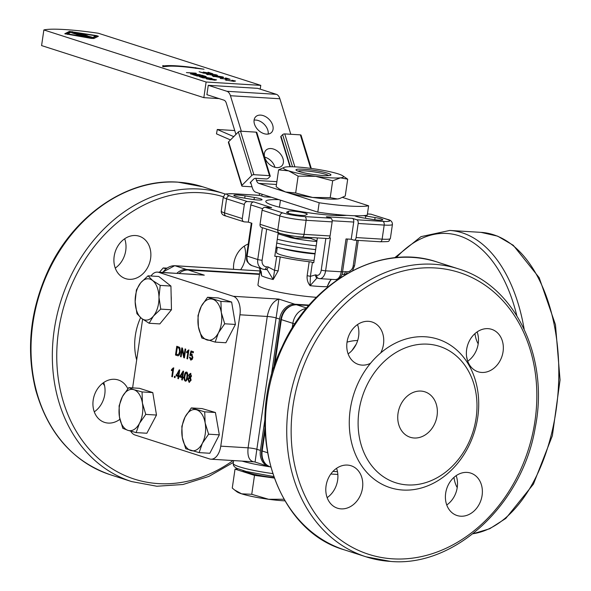 <?xml version="1.0" encoding="UTF-8"?>
<svg xmlns="http://www.w3.org/2000/svg" width="591" height="591" viewBox="0 0 591 591"><rect width="100%" height="100%" fill="white"/><g stroke="black" fill="none" stroke-linecap="round" stroke-linejoin="round"><path stroke-width="0.89" d="M298.1 171.183A15.484 1.832 -171.7 0 1 313.54 171.804A15.484 1.832 -171.7 0 1 328.515 175.623M299.009 171.493A17.671 2.091 8.3 0 0 316.702 174.921A17.671 2.091 8.3 0 0 330.502 175.305A17.671 2.091 8.3 0 0 313.755 170.311A17.671 2.091 8.3 0 0 296.283 170.311A17.671 2.091 8.3 0 0 299.009 171.493M311.198 168.435A30.318 3.59 8.3 0 0 286.413 166.921A30.318 3.59 8.3 0 0 284.581 167.238A30.318 3.59 8.3 0 0 288.667 170.858A30.318 3.59 8.3 0 0 315.712 176.325A30.318 3.59 8.3 0 0 340.497 177.839A30.318 3.59 8.3 0 0 342.595 175.704A30.318 3.59 8.3 0 0 338.244 173.902A30.318 3.59 8.3 0 0 311.198 168.435M342.595 175.704L347.693 179.184L340.497 177.839L332.674 180.794L315.712 176.325L298.123 176.14L288.667 170.858L278.59 169.876L284.411 167.29M298.123 176.14L295.663 192.976L312.624 197.453L330.214 197.63L337.417 198.975A30.318 3.59 -171.7 0 1 312.624 197.453A30.318 3.59 -171.7 0 1 286.879 192.393A30.318 3.59 -171.7 0 1 285.586 191.994L295.663 192.976M332.674 180.794L330.214 197.63M285.586 191.994A30.318 3.59 -171.7 0 1 284.426 191.602A30.318 3.59 -171.7 0 1 281.235 190.191L279.403 189.024L285.586 191.994M278.59 169.876L276.137 186.712L279.403 189.024M339.419 198.598A30.318 3.59 -171.7 0 1 339.249 198.65A30.318 3.59 -171.7 0 1 337.417 198.975L339.714 198.517L345.24 196.02L347.693 179.184M252.032 186.815L242.473 186.231A1.588 0.717 -17.1 0 1 241.763 185.869A1.588 0.717 -17.1 0 1 241.985 185.323L251.773 175.438A1.588 0.717 -17.1 0 1 253.894 174.692L269.503 175.653A1.588 0.717 -17.1 0 1 270.213 176.007A1.588 0.717 -17.1 0 1 269.991 176.554L268.358 178.201A1.588 0.717 -17.1 0 1 266.245 178.947L255.837 178.312L256.487 180.432A6.368 3.649 -86.5 0 0 258.836 183.395L284.426 191.602M286.879 192.393L319.17 202.757A50.929 6.028 8.3 0 0 368.614 205.786L342.588 197.431M290.802 134.275L279.883 98.763A9.552 5.482 -86.5 0 0 276.359 94.324L257.713 88.34L208.268 85.303L226.914 91.287A9.552 5.482 93.5 0 1 230.438 95.727L241.357 131.246M368.614 205.786L367.24 215.168A50.929 6.028 -171.7 0 1 317.803 212.139L255.866 192.26A9.552 5.482 93.5 0 1 252.342 187.82L250.614 182.191M235.927 134.43L226.301 103.122A6.368 3.649 -86.5 0 0 223.945 100.16L206.902 94.686L208.268 85.303M268.181 134.076A11.14 7.631 44.7 0 0 255.763 120.054A11.14 7.631 44.7 0 0 254.086 120.121M317.803 212.139L319.17 202.757M260.653 115.112A11.14 7.631 -135.3 0 1 271.239 122.056A11.14 7.631 -135.3 0 1 271.498 132.465A11.14 7.631 -135.3 0 1 266.511 134.142A11.14 7.631 -135.3 0 1 255.925 127.205A11.14 7.631 -135.3 0 1 255.667 116.789A11.14 7.631 -135.3 0 1 260.653 115.112M276.795 167.593A11.14 7.631 -135.3 0 1 266.209 160.649A11.14 7.631 -135.3 0 1 265.95 150.232A11.14 7.631 -135.3 0 1 270.937 148.555A11.14 7.631 -135.3 0 1 281.523 155.499A11.14 7.631 -135.3 0 1 281.781 165.916A11.14 7.631 -135.3 0 1 276.795 167.593M255.837 178.312A1.588 0.717 162.9 0 0 253.716 179.051L250.451 182.346A1.588 0.717 162.9 0 0 250.229 182.9A1.588 0.717 162.9 0 0 250.939 183.254M270.213 176.007L256.834 132.502A1.588 0.717 162.9 0 0 256.132 132.148L240.515 131.195A1.588 0.717 162.9 0 0 238.395 131.933L228.606 141.818A1.588 0.717 162.9 0 0 228.385 142.372L241.763 185.869M274.933 167.29A11.14 7.631 44.7 0 0 264.635 157.095M311.294 168.45L301.07 135.213A1.588 0.717 162.9 0 0 300.368 134.859L284.751 133.906A1.588 0.717 162.9 0 0 282.638 134.645L281.006 136.292A1.588 0.717 162.9 0 0 280.784 136.839L289.982 166.743M262.086 194.254L261.769 196.027M259.235 195.325L259.575 193.449M230.483 139.934L216.483 133.854L217.281 129.488L233.74 136.632M217.281 129.488L234.73 130.552M260.771 85.37L206.119 82.016L43.867 29.942A54.113 6.405 -171.7 0 1 98.512 33.295L260.771 85.37L260.217 89.145M43.867 29.942L41.584 45.581L203.843 97.655L206.119 82.016M203.843 97.655L219.054 98.594M212.73 73.742L203.622 73.181L199.123 71.733L203.873 72.981L206.658 73.151L203.215 72.05L210.832 73.41L208.084 72.25L212.73 73.742M212.915 75.16L207.131 74.348C205.742 73.882 205.867 73.69 207.507 73.764L208.387 74.023L208.158 74.4L210.957 74.946L211.534 74.917L210.13 74.148L211.297 73.949L216.321 74.85C217.939 75.389 217.798 75.611 215.892 75.515L215.021 75.256L216.025 75.175L215.287 74.798L212.191 74.207L211.637 74.363L212.959 75.109M212.191 74.207L211.637 74.363L211.984 75.212M207.131 74.348C205.742 73.882 205.867 73.69 207.507 73.764L207.456 74.4M208.387 74.023L208.128 74.629M215.996 75.404L216.321 74.85L217.444 75.389M199.692 76.823L200.785 76.512L211.999 78.433L202.898 77.872L199.352 76.601M90.977 38.349L64.788 33.731L69.391 31.419L96.459 35.623L98.416 36.258L93.851 38.518L90.977 38.349M204.035 69.228L195.392 68.172A32.254 3.819 8.3 0 0 166.987 66.384L162.806 66.702L162.761 65.608L164.187 65.867A35.224 4.167 -171.7 0 1 195.562 67.839L204.035 69.228M211.696 78.884L216.55 79.866L214.858 80.221L206.274 78.773L211.674 79.024M206.193 76.564L197.084 76.01L192.585 74.562L197.335 75.811L200.12 75.98L196.67 74.872L204.287 76.239L201.546 75.079L206.193 76.564M200.423 74.717L191.314 74.156L190.472 73.882L194.35 73.277L186.416 72.582L195.518 73.144L196.367 73.41L192.481 74.023L200.423 74.717M231.835 80.199L235.536 81.033L233.822 81.381L225.267 79.94L233.002 81.159L234.354 80.915L231.812 80.339M230.158 79.334L220.229 78.507L228.259 79.002L225.201 78.019L226.272 78.086L230.158 79.334M213.299 76.328C211.615 75.737 212.199 75.515 215.058 75.663L222.718 76.904C224.336 77.502 223.797 77.724 221.108 77.576L212.339 75.818M222.319 77.436L222.718 76.904L223.679 77.414M210.928 74.562L211.489 74.592M212.103 74.835L211.541 74.991L212.103 74.835M206.399 77.872L200.874 76.926L206.37 78.086M95.572 36.117L97.803 36.561M65.35 34.005L69.302 32.047L71.275 32.091M91.878 38.474L95.461 36.605M93.577 35.453L71.356 32.047L67.662 33.909L91.886 37.89L95.587 36.036L93.577 35.453M195.562 68.297L196.197 68.364M162.784 66.251L164.091 66.495A35.224 4.167 -171.7 0 1 168.775 66.222M195.584 68.253L195.673 67.625M195.495 68.29L195.562 67.839M164.091 66.495L164.187 65.867M208.948 78.817L207.589 79.054L210.182 79.645L215.479 79.859L208.948 78.817M207.072 79.15L207.145 78.603M195.458 73.557L195.518 73.144M194.284 73.742L194.35 73.277M226.368 79.763L226.442 80.42M213.055 76.246L213.647 76.239M220.273 77.31C222.452 77.414 222.925 77.258 221.691 76.845L215.892 75.936C213.617 75.811 213.092 75.966 214.334 76.394L220.244 77.517M222.268 77.82L222.356 77.192L221.691 76.845M213.58 76.66L213.669 76.04L214.297 76.608M81.27 35.785L88.155 36.14L92.004 37.203L83.87 36.708L81.255 35.748M87.505 35.763L79.371 35.261L75.899 34.145L81.824 35.224L79.275 34.404L85.806 35.467L84.033 34.647L87.505 35.763M83.228 34.389L75.094 33.886L71.622 32.771L77.547 33.85L74.991 33.03L81.521 34.093L79.755 33.273L83.228 34.389M90.312 37.1L88.155 36.14M82.511 36.273L86.434 36.672L83.117 35.948M85.702 36.435L90.342 36.908M88.14 36.295L85.725 36.125L85.636 36.753M308.125 237.346L308.007 238.18A31.833 3.768 -171.7 0 0 311.125 238.565L316.939 240.84M311.272 237.538L311.125 238.565M282.624 234.066L295.079 238.129L308.007 238.18M278.147 233.327L278.738 232.957M316.71 241.475L316.842 241.483A25.465 3.014 -171.7 0 1 316.71 241.475A25.465 3.014 -171.7 0 1 290.602 237.663A25.465 3.014 -171.7 0 1 289.62 237.442M316.207 245.812A40.587 4.809 -171.7 0 1 277.438 239.296A40.587 4.809 -171.7 0 1 277.282 239.259M315.66 249.594A39.966 4.735 -171.7 0 1 276.736 243.027A39.966 4.735 -171.7 0 0 315.66 249.594M315.033 253.901A24.992 2.962 -171.7 0 1 282.72 248.538M314.072 260.468A24.992 2.962 -171.7 0 1 288.925 256.886A24.992 2.962 -171.7 0 1 276.522 252.46L277.275 247.26M317.36 237.907L313.732 262.781L312.432 262.36A3.184 0.377 8.3 0 0 309.182 261.739A38.674 4.58 -171.7 0 1 280.208 256.908A3.184 0.377 8.3 0 0 276.699 256.405L274.8 256.295L278.228 232.795M277.12 248.368A42.973 5.09 8.3 0 0 275.96 248.301M329.194 282.106L327.111 286.716L330.561 280.045M316.421 297.31A38.674 4.58 -171.7 0 1 277.334 291.784A38.674 4.58 -171.7 0 1 257.957 284.892L260.247 269.164M309.182 261.739L307.135 275.746C306.825 279.595 307.815 282.904 310.098 285.675L310.393 276.374L312.432 262.36M276.699 256.405L273.175 279.521L278.162 270.922L280.208 256.908M261.274 271.794L261.569 275.798L261.281 271.816L259.419 268.055M150.971 275.997A15.92 9.131 93.5 0 1 157.442 272.119L204.287 275.155L188.307 270.028L259.486 274.387M157.442 272.119A15.92 9.131 93.5 0 1 158.75 272.362L233.334 296.298A15.92 9.131 93.5 0 1 239.931 314.789L220.768 446.153A15.92 9.131 93.5 0 1 210.913 459.192A15.92 9.131 93.5 0 1 209.606 458.948L135.021 435.006A15.92 9.131 93.5 0 1 130.692 431.171M309.137 305.096L294.857 304.225L278.871 299.09C273.072 301.085 269.2 306.877 267.258 316.466L248.087 447.83C247.252 456.2 249.158 460.869 253.82 461.822L254.019 461.83M132.606 387.888L142.623 319.206M171.154 295.988A18.144 10.409 93.5 0 1 171.257 300.634M189.127 377.206L188.632 375.189L190.391 373.386L191.499 376.135L190.509 377.649L191.122 380.205L189.098 382.325L187.849 379.119L189.127 377.206L189.645 377.243L189.157 375.219L190.908 373.416M189.423 382.392L188.374 379.149L189.645 377.243M181.718 379.806L182.028 377.708L179.871 377.021L180.011 376.031L183.107 371.082L183.609 371.244L182.782 376.918L183.454 377.132L183.306 378.122L182.634 377.908L182.331 380.006L181.718 379.806L182.242 379.836L182.545 377.745L182.028 377.708M175.49 355.021L176.768 346.267L179.346 347.227L179.989 348.092L180.248 351.918C179.671 355.051 178.681 356.277 177.285 355.597L175.49 355.021L176.015 355.058L177.27 346.429M177.847 355.708L176.015 355.058M180.506 356.632L181.784 347.877L182.456 348.092L184.067 355.804L185.072 348.934L185.7 349.133L184.422 357.887L183.749 357.673L182.139 349.961L181.134 356.831L180.506 356.632L181.023 356.661L182.287 348.033M187.576 358.9L186.963 358.707L187.968 351.859L186.557 352.761L186.712 351.719L188.463 349.983L188.861 350.108L187.576 358.9M190.841 359.18L192.208 357.378L191.44 355.051L190.405 355.612L189.859 355.294L190.996 350.951L193.464 351.741L193.316 352.768L191.336 352.133L190.723 354.401L191.743 354.149L192.873 357.489L192.178 359.424L190.723 360.067L189.475 357.112L190.132 357.223L190.841 359.18L191.528 359.247L192.732 357.407L191.61 355.058M191.019 360.126L189.999 357.141M172.409 376.822L171.796 376.622L172.801 369.774L171.39 370.675L171.538 369.634L173.296 367.898L173.695 368.03L172.409 376.822M174.315 377.427L174.493 376.208L175.187 376.43L175.01 377.656L174.315 377.427L174.833 377.464L174.995 376.371M177.861 378.565L178.164 376.474L176.007 375.78L179.25 369.848L179.745 370.003L178.918 375.677L179.59 375.898L179.442 376.881L178.778 376.666L178.467 378.765L177.861 378.565L178.379 378.602L178.689 376.504L178.164 376.474M184.259 376.098C184.695 373.113 185.448 371.798 186.534 372.145C187.606 372.426 187.923 374.088 187.495 377.139C187.066 380.109 186.305 381.424 185.227 381.084L184.229 379.821L184.259 376.098L184.776 376.135C185.212 373.15 185.973 371.828 187.052 372.182M148.038 275.82L152.611 280.518A20.692 11.872 -86.5 0 0 140.702 282.793L148.038 275.82L158.757 276.477L170.932 286.059L171.464 309.78L159.829 323.912L149.109 323.255L141.508 318.364A20.692 11.872 -86.5 0 0 153.416 316.096A20.692 11.872 -86.5 0 0 158.972 297.17A20.692 11.872 -86.5 0 0 152.611 280.518L160.213 285.401L158.972 297.17L160.745 309.123L153.416 316.096L149.109 323.255M170.932 286.059L160.213 285.401M171.464 309.78L160.745 309.123M141.508 318.364L136.927 313.666L135.154 301.713A20.692 11.872 -86.5 0 0 141.508 318.364M135.154 301.713L136.395 289.952L140.702 282.793A20.692 11.872 -86.5 0 0 135.154 301.713M189.874 377.014L190.871 375.928L190.272 374.273L189.268 375.344L189.874 377.014L190.546 377.08L191.395 375.957L190.509 374.288M189.231 381.446L190.487 380.013L189.726 377.893L188.477 379.326L189.231 381.446L189.933 381.513L191.011 380.05L189.903 377.9M183.328 377.996L182.634 377.908M182.545 377.745L180.388 377.051L180.536 376.061L183.557 371.229M182.168 376.726L182.693 376.755L183.269 372.803L182.745 372.773L180.617 376.223L182.168 376.726L182.745 372.773M180.536 376.061L180.011 376.031M180.388 377.051L179.871 377.021M177.884 354.57L179.191 354.349L180.092 351.711L179.664 348.335L177.795 347.545L177.278 347.515L176.303 354.201L178.113 354.637M179.191 354.349L178.667 354.319L179.575 351.682L179.147 348.298L177.278 347.515M177.359 354.541L178.667 354.319M184.444 357.762L182.656 349.99L182.139 349.961M184.067 355.804L184.591 355.841L185.574 349.089M184.266 357.703L183.749 357.673M187.598 358.774L186.963 358.707M187.118 352.509L188.987 350.02M187.487 358.737L188.485 351.889L187.968 351.859M187.229 351.748L186.712 351.719M190.723 354.401L192.26 354.186M193.331 352.642L191.336 352.133M190.538 355.42L191.484 351.106M190.376 355.324L189.859 355.294M172.432 376.689L171.796 376.622M171.951 370.424L173.82 367.934M172.321 376.652L173.318 369.803L172.801 369.774M172.062 369.671L171.538 369.634M179.465 376.755L178.778 376.666M178.689 376.504L176.532 375.81L176.672 374.827L179.694 369.988M178.312 375.484L178.829 375.514L179.405 371.562L178.888 371.532L176.753 374.982L178.312 375.484L178.888 371.532M176.672 374.827L176.155 374.79M176.532 375.81L176.007 375.78M185.751 381.121L184.754 379.858L184.776 376.135M185.36 380.205C185.929 380.641 186.431 379.555 186.867 376.94C187.207 374.288 187.044 372.987 186.394 373.032L185.633 373.446L184.887 376.304C184.555 378.957 184.71 380.257 185.36 380.205L185.877 380.235C186.446 380.678 186.955 379.585 187.391 376.969C187.724 374.317 187.569 373.017 186.919 373.069L186.15 373.475M188.307 270.028A15.92 12.899 107.8 0 0 179.088 273.441M119.899 419.292A22.281 18.055 -72.2 0 1 104.614 422.402A22.281 18.055 -72.2 0 1 94.22 395.675A22.281 18.055 -72.2 0 1 118.222 379.969A22.281 18.055 -72.2 0 1 127.819 388.752M150.602 258.54A22.281 18.055 -72.2 0 1 125.588 278.642A22.281 18.055 -72.2 0 1 115.193 251.914A22.281 18.055 -72.2 0 1 139.195 236.208A22.281 18.055 -72.2 0 1 150.602 258.54M233.571 269.311A22.281 18.055 -72.2 0 1 248.272 243.987M240.596 269.74A22.281 18.055 107.8 0 0 245.346 257.898A22.281 18.055 107.8 0 0 244.268 246.107M115.252 268.092A22.281 18.055 107.8 0 0 125.743 250.562A22.281 18.055 107.8 0 0 124.664 238.779M94.279 411.853A22.281 18.055 107.8 0 0 104.777 394.3A22.281 18.055 107.8 0 0 104.548 385.568A22.281 18.055 107.8 0 0 103.691 382.54M102.804 383.182A77.99 63.2 107.8 0 0 104.548 385.568M478.193 343.836A22.281 12.788 93.5 0 1 474.957 333.612M457.22 487.597A22.281 12.788 93.5 0 1 453.984 477.373M269.422 466.624A15.92 12.899 -72.2 0 1 268.543 466.38A15.92 12.899 -72.2 0 1 260.395 450.431L256.849 449.293L278.871 299.09L233.334 296.298M239.931 314.789L267.258 316.466A6.368 0.754 8.3 0 1 276.012 317.921L279.565 319.066A15.92 12.899 -72.2 0 1 294.857 304.225M279.565 319.066L271.099 377.073M264.938 419.315L260.395 450.431M356.196 344.25L351.889 350.618M467.725 361.219A22.281 18.055 107.8 0 0 478.215 343.689A22.281 18.055 107.8 0 0 477.129 331.906M348.121 353.891A22.281 18.055 107.8 0 0 358.611 336.353A22.281 18.055 107.8 0 0 357.525 324.57M327.148 497.644A22.281 18.055 107.8 0 0 337.638 480.114A22.281 18.055 107.8 0 0 336.56 468.331M446.752 504.98A22.281 18.055 107.8 0 0 457.242 487.449A22.281 18.055 107.8 0 0 456.163 475.659M445.673 493.19A22.281 18.055 -72.2 0 1 470.687 473.088A22.281 18.055 -72.2 0 1 482.101 495.428A22.281 18.055 -72.2 0 1 457.079 515.529A22.281 18.055 -72.2 0 1 445.673 493.19M326.069 485.861A22.281 18.055 -72.2 0 1 351.091 465.76A22.281 18.055 -72.2 0 1 362.497 488.092A22.281 18.055 -72.2 0 1 337.476 508.194A22.281 18.055 -72.2 0 1 326.069 485.861M466.646 349.436A22.281 18.055 -72.2 0 1 491.66 329.335A22.281 18.055 -72.2 0 1 503.074 351.667A22.281 18.055 -72.2 0 1 478.053 371.769A22.281 18.055 -72.2 0 1 466.646 349.436M370.483 363.332A22.281 18.055 -72.2 0 1 358.434 364.433A22.281 18.055 -72.2 0 1 348.062 337.697A22.281 18.055 -72.2 0 1 372.064 321.999A22.281 18.055 -72.2 0 1 383.47 344.354A22.281 18.055 -72.2 0 1 380.722 352.908A77.99 63.2 -72.2 0 1 477.639 390.296A77.99 63.2 -72.2 0 1 402.818 490.035A77.99 63.2 -72.2 0 1 351.822 443.597A77.99 63.2 -72.2 0 1 370.483 363.332A77.99 63.2 -72.2 0 1 380.722 352.908M407.28 484.916A71.622 58.044 -72.2 0 1 371.975 376.245A71.622 58.044 -72.2 0 1 473.391 382.458A71.622 58.044 -72.2 0 1 407.28 484.916M398.031 413.345A23.876 19.348 -72.2 0 1 424.848 391.811A23.876 19.348 -72.2 0 1 435.973 420.452A23.876 19.348 -72.2 0 1 410.25 437.274A23.876 19.348 -72.2 0 1 398.031 413.345M242.908 470.576A27.378 3.243 8.3 0 0 273.98 477.639M237.833 468.818L235.026 469.121L254.507 475.371L274.113 478.016M235.026 469.121L232.263 488.048L234.546 489.954L241.616 493.825L251.744 494.298L268.587 499.277A30.244 3.583 -171.7 0 1 241.616 493.825A30.244 3.583 -171.7 0 1 236.954 491.801L234.546 489.954M254.507 475.371L251.744 494.298M284.892 500.85A30.244 3.583 -171.7 0 1 268.587 499.277L283.953 499.24M158.75 272.362L195.614 274.453M253.894 461.822L255.076 462.051L256.849 449.293A6.368 0.754 8.3 0 0 248.087 447.83L220.768 446.153M266.319 269.533L267.191 269.703L273.175 279.521A38.674 4.58 8.3 0 1 261.569 275.798L259.486 268.078M265.876 269.481A3.184 1.825 93.5 0 0 266.135 269.533A3.184 1.825 93.5 0 0 268.107 266.925L274.652 270.427A3.184 0.377 -171.7 0 1 278.162 270.922M267.191 269.703L264.45 269.43A3.184 1.825 93.5 0 1 264.184 269.378A9.552 7.742 107.8 0 1 262.64 269.09L264.45 269.43A3.184 1.825 93.5 0 0 266.415 266.822A6.368 5.156 -72.2 0 1 262.123 260.247L266.674 229.086M307.135 275.746A3.184 0.377 -171.7 0 1 310.393 276.374L315.609 274.837A3.184 2.578 107.8 0 0 317.241 278.029L317.138 277.999M330.953 279.336L327.111 286.716A38.674 4.58 8.3 0 1 310.098 285.675L316.983 277.977M356.927 240.338L353.204 265.832A6.368 5.156 -72.2 0 1 347.087 271.764L345.395 271.661A3.184 1.825 93.5 0 1 343.423 274.268A3.184 1.825 93.5 0 1 343.386 274.268M345.395 271.661L342.551 271.934M262.123 260.247A3.184 0.377 -171.7 0 1 257.75 259.515A9.552 7.742 107.8 0 0 262.64 269.09L251.98 265.669A9.552 7.742 -72.2 0 1 247.097 256.102L251.884 223.258L248.331 222.12L244.43 221.876A3.184 2.578 -72.2 0 1 243.913 221.78A3.184 2.578 -72.2 0 1 242.28 218.589L244.334 204.516A3.184 2.578 -72.2 0 1 247.393 201.546L229.64 195.85A15.92 1.884 -171.7 0 1 233.77 193.796L259.789 195.392L264.229 196.818L271.439 197.261M318.911 278.501A9.552 5.482 -86.5 0 0 319.694 278.649A9.552 5.482 -86.5 0 0 325.611 270.826L330.399 237.981L329.32 237.914M327.857 238.52A3.184 1.825 -86.5 0 0 328.123 238.572A3.184 1.825 -86.5 0 0 330.088 235.964L332.142 221.884A3.184 1.825 -86.5 0 0 330.827 218.19L304.801 216.594A15.92 1.884 -171.7 0 1 282.912 212.945L265.152 207.249L271.661 207.648L253.901 201.945L247.393 201.546M330.088 235.964L304.07 234.368A19.097 2.261 -171.7 0 1 277.8 229.988L260.04 224.292A3.184 2.578 107.8 0 0 261.673 227.483L279.432 233.179C285.904 235.048 293.461 236.319 302.097 236.976A3.184 1.825 93.5 0 1 301.838 236.925M260.04 224.292L262.094 210.211L279.853 215.914L277.8 229.988A3.184 2.578 107.8 0 0 279.432 233.179M367.417 213.979L371.015 214.201L387.002 219.327A15.92 1.884 -171.7 0 1 382.872 221.381L356.846 219.786L352.406 218.36L326.387 216.764L330.827 218.19M346.555 215.338A42.973 5.09 -171.7 0 1 341.628 215.575A42.973 5.09 -171.7 0 1 293.963 210.366A42.973 5.09 -171.7 0 1 265.795 201.383A42.973 5.09 -171.7 0 1 278.871 199.64M363.369 215.634A9.552 1.13 -171.7 0 1 365.792 216.003L375.086 217.547A9.552 1.13 -171.7 0 1 382.776 219.8A9.552 1.13 -171.7 0 1 371.576 219.291L362.29 217.739A9.552 1.13 -171.7 0 1 354.74 215.737M286.761 212.132L288.511 211.26A9.552 1.13 -171.7 0 1 298.765 211.814A9.552 1.13 -171.7 0 1 307.254 214.193A9.552 1.13 -171.7 0 1 307.091 214.356L305.333 215.227A9.552 1.13 -171.7 0 1 295.086 214.681A9.552 1.13 -171.7 0 1 286.598 212.302A9.552 1.13 -171.7 0 1 286.761 212.132L286.709 212.509M245.058 195.887L254.352 197.431A9.552 1.13 -171.7 0 1 262.049 199.684A9.552 1.13 -171.7 0 1 250.843 199.174L241.556 197.623A9.552 1.13 -171.7 0 1 233.859 195.377A9.552 1.13 -171.7 0 1 245.058 195.887L244.733 198.155M248.331 222.12L250.843 204.914A3.184 2.578 -72.2 0 1 253.901 201.945M352.406 218.36A3.184 1.825 93.5 0 1 353.728 222.053L351.217 239.259L346.016 238.941L341.221 271.779A9.552 5.482 93.5 0 1 335.311 279.602L319.694 278.649L317.241 278.029M259.789 195.392A3.184 1.825 -86.5 0 0 259.53 195.34A3.184 1.825 -86.5 0 0 259.264 195.362M265.152 207.249A3.184 2.578 107.8 0 0 262.094 210.211M371.015 214.201L387.519 219.424A3.184 2.578 -72.2 0 0 387.002 219.327M382.872 221.381A3.184 1.825 93.5 0 1 384.187 225.075L382.133 239.148A3.184 1.825 93.5 0 1 380.161 241.756C391.944 241.579 387.622 241.734 390.378 238.491A19.097 2.261 -171.7 0 1 382.133 239.148L356.114 237.56A3.184 1.825 93.5 0 1 354.142 240.16A3.184 1.825 93.5 0 1 353.883 240.116L351.217 239.259M356.846 219.786A3.184 1.825 93.5 0 1 358.168 223.479L384.187 225.075A19.097 2.261 8.3 0 0 392.431 224.417C392.402 221.691 390.762 220.029 387.519 219.424M356.114 237.56L358.168 223.479M165.628 268.75L163.168 267.959L159.459 272.237M166.544 268.07L163.168 267.959M207.559 297.273L218.278 297.93L231.635 302.038L235.425 324.444L225.873 342.75L215.154 342.093L201.797 337.993L198.391 326.69L198 315.579L201.272 306.337L207.559 297.273L220.916 301.38L221.3 312.491L224.706 323.787L218.419 332.851L215.154 342.093M235.425 324.444L224.706 323.787M231.635 302.038L220.916 301.38M206.961 339.951A20.692 11.872 -86.5 0 0 218.419 332.851A20.692 11.872 -86.5 0 0 221.3 312.491A20.692 11.872 -86.5 0 0 212.723 299.238A20.692 11.872 -86.5 0 0 201.272 306.337A20.692 11.872 -86.5 0 0 198.391 326.69A20.692 11.872 -86.5 0 0 206.961 339.951M191.321 407.923L202.041 408.58L215.42 412.496L219.32 434.843L209.842 453.267L199.123 452.61L185.744 448.695L182.287 437.429L181.843 426.355L185.072 417.047L191.321 407.923L204.7 411.838L205.143 422.92L208.601 434.186L202.351 443.302L199.123 452.61M219.32 434.843L208.601 434.186M215.42 412.496L204.7 411.838M190.923 450.564A20.692 11.872 -86.5 0 0 202.351 443.302A20.692 11.872 -86.5 0 0 205.143 422.92A20.692 11.872 -86.5 0 0 196.5 409.792A20.692 11.872 -86.5 0 0 185.072 417.047A20.692 11.872 -86.5 0 0 182.287 437.429A20.692 11.872 -86.5 0 0 190.923 450.564M128.742 387.652L139.461 388.309L152.788 392.587L156.489 415.052L146.856 433.247L136.137 432.59L127.959 430.359L122.81 428.312L119.448 416.98L119.109 405.84L122.411 396.65L128.742 387.652L133.891 389.698L142.069 391.929L142.409 403.069L145.77 414.394L139.439 423.4L136.137 432.59M156.489 415.052L145.77 414.394M152.788 392.587L142.069 391.929M127.959 430.359A20.692 11.872 -86.5 0 0 139.439 423.4A20.692 11.872 -86.5 0 0 142.409 403.069A20.692 11.872 -86.5 0 0 133.891 389.698A20.692 11.872 -86.5 0 0 122.411 396.65A20.692 11.872 -86.5 0 0 119.448 416.98A20.692 11.872 -86.5 0 0 127.959 430.359M315.069 253.642A260.335 260.335 0 0 1 276.152 246.986A40.587 4.809 8.3 0 0 314.951 253.524A40.587 4.809 8.3 0 0 315.084 253.532M258.836 183.395L276.462 184.473M276.359 94.324L226.914 91.287M230.438 95.727L279.883 98.763M276.869 181.681L256.487 180.432M256.132 132.148L269.503 175.653M253.894 174.692L240.515 131.195M238.395 131.933L251.773 175.438M241.985 185.323L228.606 141.818M290.366 166.743L281.006 136.292M294.887 166.861L284.751 133.906M282.638 134.645L292.515 166.773M300.368 134.859L310.667 168.369M211.201 74.569L211.297 73.949M200.696 77.14L200.785 76.512M91.804 38.467L91.886 37.89M95.447 36.701L95.543 36.081M96.363 36.25L96.459 35.623M72.213 31.995L72.265 31.596M69.302 32.047L69.391 31.419M85.658 36.42L85.739 35.844M86.441 36.864L86.5 36.457M82.134 36.147L82.201 35.696M90.349 37.1L90.408 36.694M189.157 375.219L188.632 375.189M191.395 375.957L190.871 375.928M191.011 380.05L190.487 380.013M188.374 379.149L187.849 379.119M180.092 351.711L179.575 351.682M179.664 348.335L179.147 348.298M178.844 347.877L178.319 347.848M192.732 357.407L192.208 357.378M187.391 376.969L186.867 376.94M184.754 379.858L184.229 379.821M259.552 273.929L186.527 269.459A3.184 1.825 93.5 0 1 187.258 270.013M174.404 265.728A3.184 1.825 93.5 0 1 174.729 265.699A3.184 1.825 93.5 0 1 174.988 265.751L259.988 270.959M162.865 272.451A15.92 12.899 -72.2 0 1 174.988 265.751L186.527 269.459A15.92 12.899 107.8 0 0 176.835 273.308M140.592 317.618A54.113 43.852 107.8 0 0 136.676 359.971M233.053 460.552A148.023 119.958 -72.2 0 1 57.918 375.743A148.023 119.958 -72.2 0 1 200.807 192.725A148.023 119.958 -72.2 0 1 223.339 196.766M225.681 194.173L224.019 193.626A151.207 122.536 107.8 0 0 199.492 189.031A151.207 122.536 107.8 0 0 57.054 314.973A151.207 122.536 107.8 0 0 131.608 481.569L156.851 486.245L182.981 484.502L208.845 476.435L233.342 462.413M131.608 481.569L110.295 474.736A151.207 122.536 -72.2 0 1 35.741 308.133A151.207 122.536 -72.2 0 1 178.179 182.191A151.207 122.536 -72.2 0 1 202.713 186.786L224.019 193.626M467.444 360.392A54.113 31.05 -86.5 0 0 466.602 356.646M396.31 257.617A148.023 84.934 93.5 0 1 516.8 315.594M524.143 329.084A151.207 86.759 -86.5 0 0 449.751 230.446L420.991 236.644L394.633 257.779M449.751 230.446L480.978 232.359A151.207 86.759 93.5 0 1 558.724 379.496A151.207 86.759 93.5 0 1 472.948 533.747M337.483 471.699L332.955 471.419M294.924 323.794A3.184 0.377 -171.7 0 1 292.877 323.336L292.19 328.071M306.19 308.554A15.92 12.899 107.8 0 0 292.877 323.336L281.338 319.635A15.92 12.899 -72.2 0 1 296.63 304.793L308.753 305.532M357.666 340.505A54.113 43.852 107.8 0 0 347.035 342.152M296.047 304.771A3.184 1.825 93.5 0 1 296.372 304.742A3.184 1.825 93.5 0 1 296.63 304.793L306.648 308.007M308.783 305.503L296.372 304.742C288.016 305.215 282.823 310.076 280.791 319.332A3.184 0.377 8.3 0 0 281.338 319.635L274.675 365.29M264.931 428.039L261.628 450.697A3.184 0.377 8.3 0 0 262.175 450.999L265.041 431.327M270.612 467.045L270.323 466.949A15.92 12.899 -72.2 0 1 262.175 450.999L267.368 452.669M344.708 549.962A151.207 122.536 -72.2 0 1 274.239 368.548A151.207 122.536 -72.2 0 1 437.118 262.02C381.099 242.561 311.361 281.05 282.07 346.865C242.576 426.296 274.194 530.201 344.708 549.962L366.014 556.803A151.207 122.536 107.8 0 0 390.548 561.398M458.431 268.861A151.207 122.536 107.8 0 0 295.544 375.388A151.207 122.536 107.8 0 0 366.014 556.803L390.806 561.45C455.018 567.175 522.636 504.101 535.247 427.529C549.46 357.127 515.153 285.601 458.431 268.861L437.118 262.02M392.779 558.842A148.023 119.958 -72.2 0 1 319.812 334.255A148.023 119.958 -72.2 0 1 529.396 347.102A148.023 119.958 -72.2 0 1 392.779 558.842M242.103 461.106A37.403 4.425 8.3 0 0 269.851 466.787M272.577 473.561A37.403 4.425 -171.7 0 1 233.209 463.359L233.615 460.581M251.98 265.669C244.467 260.963 247.149 259.25 246.543 255.8A3.184 0.377 8.3 0 0 247.097 256.102L257.75 259.515L262.389 227.712M268.107 266.925L266.415 266.822M325.848 238.432L321.231 270.094A6.368 3.649 93.5 0 1 316.769 275.214A3.184 2.578 107.8 0 0 318.394 278.398M316.769 275.214L315.609 274.837M321.231 270.094A3.184 0.377 8.3 0 0 325.611 270.826L341.221 271.779A3.184 0.377 -171.7 0 0 342.595 271.668C342.189 276.204 339.766 278.849 335.311 279.602M347.087 271.764A3.184 1.825 93.5 0 1 345.114 274.372A3.184 1.825 93.5 0 1 344.856 274.327M353.204 265.832A3.184 0.377 8.3 0 0 354.578 265.721L352.546 270.656M282.912 212.945A3.184 2.578 107.8 0 0 279.853 215.914A19.097 2.261 8.3 0 0 306.123 220.288L304.07 234.368A3.184 1.825 93.5 0 1 302.097 236.976L328.123 238.572M304.801 216.594A3.184 1.825 93.5 0 1 306.123 220.288L332.142 221.884M250.843 204.914L262.655 208.704M332.186 220.739L353.728 222.053M242.28 218.589L224.528 212.893A3.184 2.578 107.8 0 0 226.154 216.084C222.829 215.412 221.189 213.75 221.241 211.09L223.295 197.017A19.097 2.261 8.3 0 0 226.582 198.82L244.334 204.516M229.64 195.85A3.184 2.578 107.8 0 0 226.582 198.82L224.528 212.893A19.097 2.261 -171.7 0 1 221.241 211.09M233.77 193.796A3.184 1.825 -86.5 0 0 233.511 193.745A3.184 1.825 -86.5 0 0 233.238 193.767M354.142 240.16L380.161 241.756A3.184 1.825 93.5 0 1 379.902 241.712M254.027 199.64L254.352 197.431M288.231 213.203L288.511 211.26M365.467 218.271L365.792 216.003M374.76 219.756L375.086 217.547M284.581 167.238L284.116 167.371M339.249 198.65L339.714 198.517M207.411 74.717L207.5 74.097M211.445 74.887L211.541 74.259M215.937 75.803L216.025 75.175M67.662 33.909L67.581 34.448M95.587 36.036L95.491 36.657M82.459 36.605L82.548 35.977M336.124 215.479L336.272 214.459M279.425 207.205L280.452 200.15M290.602 237.663L278.08 233.777M336.818 280.164L336.922 279.454M259.996 270.929L174.729 265.699L162.23 272.407M110.295 474.736C72.974 461.586 48.122 433.402 35.763 390.178C25.96 350.67 29.927 311.154 47.664 271.631C72.9 215.781 127.228 178.238 177.921 182.139L202.713 186.786M480.978 232.359L497.652 236.156L513.261 245.28L539.177 277.659L555.466 324.732L560.061 379.991L552.371 435.722L533.437 484.11L505.778 518.44L489.725 528.731L472.874 533.799M337.845 474.447L330.82 474.019M280.791 319.332L273.618 368.503M270.323 466.949C263.756 464.164 260.853 458.742 261.628 450.697M273.581 476.523L246.218 471.485L236.695 468.294L234.405 466.735L233.43 465.257L233.209 463.359M255.076 462.059L268.543 466.38M210.913 459.192L253.82 461.822M251.323 223.073L246.543 255.8M341.908 274.372L345.794 274.387M358.272 240.419L354.578 265.721M329.18 282.129L331.337 279.358M342.595 271.668L347.36 239.023M243.913 221.78L226.154 216.084M264.103 196.773L271.306 197.217M259.53 195.34L233.511 193.745C221.728 193.929 226.05 193.774 223.295 197.017M367.417 213.942L371.133 214.171M390.378 238.491L392.431 224.417"/></g></svg>
